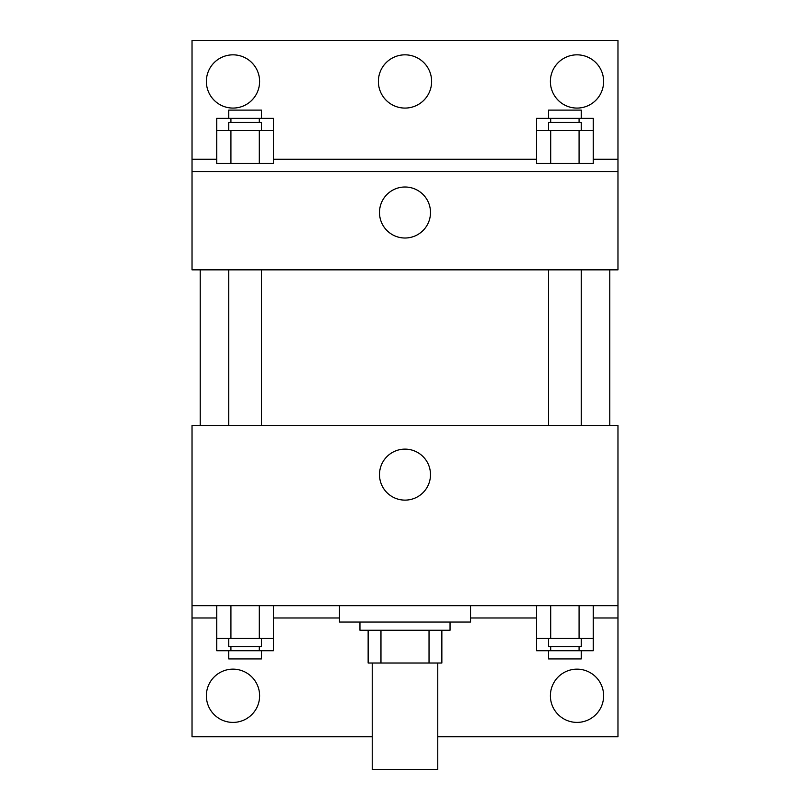<?xml version="1.0" encoding="UTF-8"?>
<svg xmlns="http://www.w3.org/2000/svg" width="810" height="810" viewBox="0 0 810 810"><rect width="100%" height="100%" fill="white"/><g stroke="black" fill="none" stroke-linecap="round" stroke-linejoin="round"><path stroke-width="1.21" d="M372.235 663.015L372.235 769.5L437.764 769.5L437.764 663.015M429.037 630.251L429.037 663.015L368.145 663.015L368.145 630.251M429.037 663.015L441.855 663.015L441.855 630.251L441.855 663.015M450.046 622.06L450.046 630.251L359.954 630.251L359.954 622.06M380.963 630.251L380.963 663.015M339.471 605.678L339.471 622.06L470.529 622.06L470.529 605.678M192.031 605.678L192.031 425.473L617.969 425.473L617.969 605.678L192.031 605.678L192.031 736.736L372.235 736.736M617.969 605.678L617.969 736.736L437.764 736.736M379.495 474.619A25.505 25.505 0 0 1 417.747 452.537A25.505 25.505 0 0 1 417.747 496.712A25.505 25.505 0 0 1 379.495 474.619M617.969 617.969L593.264 617.969M536.514 617.969L470.529 617.969M339.471 617.969L273.486 617.969M216.736 617.969L192.031 617.969M550.395 695.78A26.619 26.619 0 0 1 590.318 672.725A26.619 26.619 0 0 1 590.318 718.835A26.619 26.619 0 0 1 550.395 695.78M206.368 695.78A26.619 26.619 0 0 1 246.301 672.725A26.619 26.619 0 0 1 246.301 718.835A26.619 26.619 0 0 1 206.368 695.78M609.778 269.851L609.778 425.473M581.266 425.473L581.266 269.851M261.498 269.851L261.498 425.473M617.969 269.851L192.031 269.851L192.031 40.5L617.969 40.5L617.969 269.851M617.969 171.558L192.031 171.558M379.495 212.514A25.505 25.505 0 0 1 417.747 190.421A25.505 25.505 0 0 1 417.747 234.596A25.505 25.505 0 0 1 379.495 212.514M192.031 159.266L216.736 159.266M273.486 159.266L536.514 159.266M593.264 159.266L617.969 159.266M378.381 81.456A26.619 26.619 0 0 1 418.314 58.401A26.619 26.619 0 0 1 418.314 104.51A26.619 26.619 0 0 1 378.381 81.456M259.605 81.456A26.619 26.619 0 0 1 219.682 104.51A26.619 26.619 0 0 1 219.682 58.401A26.619 26.619 0 0 1 259.605 81.456M603.632 81.456A26.619 26.619 0 0 1 563.699 104.51A26.619 26.619 0 0 1 563.699 58.401A26.619 26.619 0 0 1 603.632 81.456M550.699 130.602L536.514 130.602L536.514 163.367L593.264 163.367L593.264 130.602L550.699 130.602L550.699 163.367M579.079 130.602L579.079 163.367M548.502 130.602L548.502 122.411L581.266 122.411L581.266 130.602M230.921 130.602L216.736 130.602L216.736 163.367L273.486 163.367L273.486 130.602L230.921 130.602L230.921 163.367M259.301 130.602L259.301 163.367M228.734 130.602L228.734 122.411L261.498 122.411L261.498 130.602M593.264 130.602L593.264 118.311L536.514 118.311L536.514 130.602M579.079 118.311L579.079 122.411M550.699 118.311L550.699 122.411M548.502 118.311L548.502 110.12L581.266 110.12L581.266 118.311M273.486 130.602L273.486 118.311L216.736 118.311L216.736 130.602M259.301 118.311L259.301 122.411M230.921 118.311L230.921 122.411M228.734 118.311L228.734 110.12L261.498 110.12L261.498 118.311M593.264 638.442L536.514 638.442L536.514 650.734L593.264 650.734L593.264 605.678M536.514 605.678L536.514 638.442M579.079 605.678L579.079 638.442M550.699 605.678L550.699 638.442M581.266 638.442L581.266 646.633L548.502 646.633L548.502 638.442M273.486 638.442L216.736 638.442L216.736 650.734L273.486 650.734L273.486 605.678M216.736 605.678L216.736 638.442M259.301 605.678L259.301 638.442M230.921 605.678L230.921 638.442M261.498 638.442L261.498 646.633L228.734 646.633L228.734 638.442M579.079 646.633L579.079 650.734M550.699 646.633L550.699 650.734M581.266 650.734L581.266 658.925L548.502 658.925L548.502 650.734M259.301 646.633L259.301 650.734M230.921 646.633L230.921 650.734M261.498 650.734L261.498 658.925L228.734 658.925L228.734 650.734M200.222 269.851L200.222 425.473M548.502 425.473L548.502 269.851M228.734 269.851L228.734 425.473"/></g></svg>
